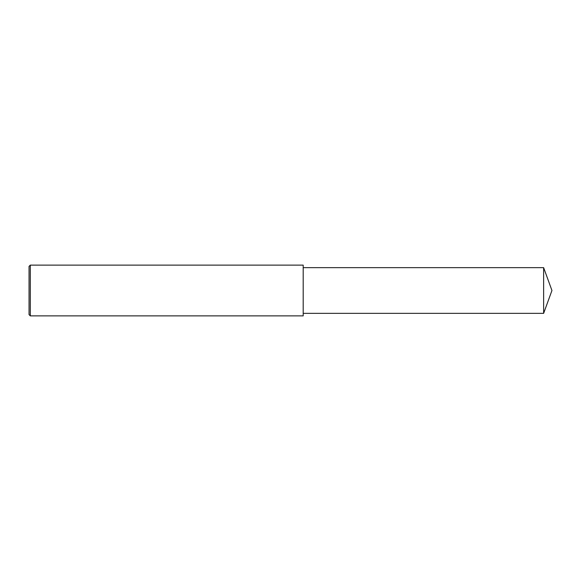 <?xml version="1.0" encoding="UTF-8"?>
<svg xmlns="http://www.w3.org/2000/svg" width="581" height="581" viewBox="0 0 581 581"><rect width="100%" height="100%" fill="white"/><g stroke="black" fill="none" stroke-linecap="round" stroke-linejoin="round"><path stroke-width="0.87" d="M30.321 290.5L30.321 315.882L29.05 314.611L29.05 266.388L30.321 265.118L30.321 290.5M30.321 265.118L303.195 265.118L303.195 315.882L30.321 315.882M303.195 267.652L543.634 267.652L543.634 313.348L303.195 313.348M543.634 313.348L551.95 290.5L543.634 267.652"/></g></svg>
